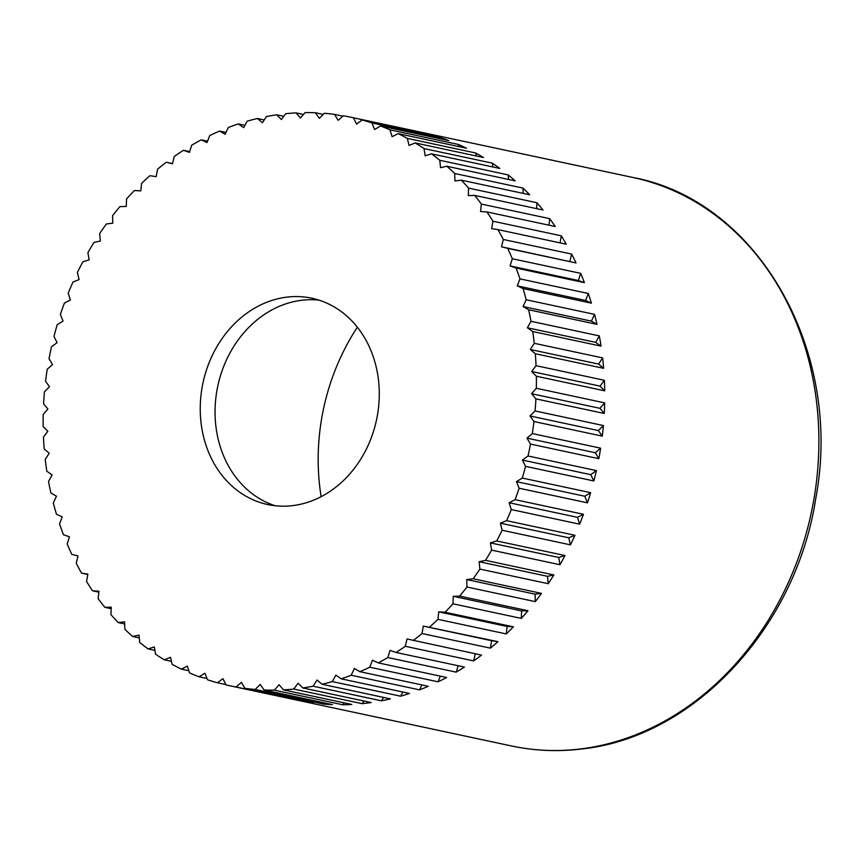 <?xml version="1.0" encoding="UTF-8"?>
<svg xmlns="http://www.w3.org/2000/svg" width="863" height="863" viewBox="0 0 863 863"><rect width="100%" height="100%" fill="white"/><g stroke="black" fill="none" stroke-linecap="round" stroke-linejoin="round"><path stroke-width="1.29" d="M87.789 574.467L81.575 573.14A290.648 244.445 102.1 0 1 76.235 563.28L77.994 555.945L71.845 554.391A290.648 244.445 102.1 0 1 67.206 544.014L69.45 536.829L63.452 534.704A290.648 244.445 102.1 0 1 59.547 523.873L62.255 516.883L56.451 514.197A290.648 244.445 102.1 0 1 53.312 502.978L56.462 496.214L50.895 492.989A290.648 244.445 102.1 0 1 48.533 481.457L52.114 474.963L46.807 471.22A290.648 244.445 102.1 0 1 45.243 459.44L49.234 453.258L44.229 449.019A290.648 244.445 102.1 0 1 43.463 437.066L47.832 431.241L43.15 426.527A290.648 244.445 102.1 0 1 43.204 414.477L47.918 409.03L43.592 403.884A290.648 244.445 102.1 0 1 44.455 391.802L49.504 386.775L45.556 381.209A290.648 244.445 102.1 0 1 47.228 369.181L52.557 364.618L49.029 358.674A290.648 244.445 102.1 0 1 51.489 346.764L57.087 342.676L53.981 336.397A290.648 244.445 102.1 0 1 57.217 324.682L63.042 321.101L60.388 314.52A290.648 244.445 102.1 0 1 64.391 303.075L70.399 300.022L68.209 293.183A290.648 244.445 102.1 0 1 72.945 282.072L79.105 279.569L77.4 272.503A290.648 244.445 102.1 0 1 82.837 261.813L89.116 259.86L87.897 252.622A290.648 244.445 102.1 0 1 94.002 242.406L100.367 241.025L99.644 233.657A290.648 244.445 102.1 0 1 106.376 223.981L112.773 223.183L112.557 215.728A290.648 244.445 102.1 0 1 119.881 206.645L126.278 206.44L126.559 198.954A290.648 244.445 102.1 0 1 134.434 190.507L140.788 190.896L141.575 183.409A290.648 244.445 102.1 0 1 149.946 175.685L156.214 176.656L157.498 169.224A290.648 244.445 102.1 0 1 166.322 162.244L172.524 163.571M166.322 162.244L172.471 163.797L174.24 156.462A290.648 244.445 102.1 0 1 183.452 150.27L189.698 151.608M183.452 150.27L189.45 152.395L191.694 145.211A290.648 244.445 102.1 0 1 201.241 139.86L207.562 141.208M201.241 139.86L207.044 142.535L209.752 135.534A290.648 244.445 102.1 0 1 219.58 131.057L226.009 132.427M219.58 131.057L225.146 134.272L228.307 127.508A290.648 244.445 102.1 0 1 238.35 123.916L244.941 125.318M238.35 123.916L243.646 127.659L247.228 121.165A290.648 244.445 102.1 0 1 257.433 118.49L264.24 119.935M257.433 118.49L262.438 122.729L266.43 116.548A290.648 244.445 102.1 0 1 276.71 114.801L283.787 116.311M276.71 114.801L281.392 119.515L285.761 113.689A290.648 244.445 102.1 0 1 296.074 112.88L303.496 114.466M296.074 112.88L300.4 118.037L305.124 112.6A290.648 244.445 102.1 0 1 315.405 112.751L323.247 114.423M315.405 112.751L319.342 118.317L324.391 113.29A290.648 244.445 102.1 0 1 334.574 114.391L342.956 116.181M334.574 114.391L338.102 120.335L343.442 115.761A290.648 244.445 102.1 0 1 350.497 117.141A290.648 244.445 102.1 0 1 353.463 117.8L421.802 132.406A290.648 244.445 102.1 0 1 430.508 134.596L362.158 119.989A290.648 244.445 102.1 0 1 371.964 122.956L440.303 137.562A290.648 244.445 102.1 0 1 448.782 140.561L380.443 125.955A290.648 244.445 102.1 0 1 389.957 129.828L458.296 144.434A290.648 244.445 102.1 0 1 466.495 148.231L398.156 133.625A290.648 244.445 102.1 0 1 407.325 138.382L475.664 152.988A290.648 244.445 102.1 0 1 483.55 157.541L415.2 142.934A290.648 244.445 102.1 0 1 423.97 148.555L492.32 163.161A290.648 244.445 102.1 0 1 499.817 168.447L431.478 153.841A290.648 244.445 102.1 0 1 439.796 160.281L508.134 174.887A290.648 244.445 102.1 0 1 515.222 180.885L446.883 166.279A290.648 244.445 102.1 0 1 454.693 173.495L523.032 188.102A290.648 244.445 102.1 0 1 529.655 194.768L461.317 180.162A290.648 244.445 102.1 0 1 468.577 188.123L536.915 202.719A290.648 244.445 102.1 0 1 543.032 210.011L474.682 195.405A290.648 244.445 102.1 0 1 481.349 204.056L549.688 218.663A290.648 244.445 102.1 0 1 555.265 226.527L486.915 211.931A290.648 244.445 102.1 0 1 492.946 221.208L561.284 235.815A290.648 244.445 102.1 0 1 566.279 244.218L497.94 229.612A290.648 244.445 102.1 0 1 503.291 239.472L571.63 254.078A290.648 244.445 102.1 0 1 576.02 262.956L507.671 248.361A290.648 244.445 102.1 0 1 512.32 258.738L580.659 273.334A290.648 244.445 102.1 0 1 584.413 282.643L516.063 268.048A290.648 244.445 102.1 0 1 519.968 278.878L588.318 293.474A290.648 244.445 102.1 0 1 591.403 303.161L523.064 288.555A290.648 244.445 102.1 0 1 526.203 299.774L594.553 314.369A290.648 244.445 102.1 0 1 596.969 324.359L528.62 309.752A290.648 244.445 102.1 0 1 530.982 321.295L599.321 335.901A290.648 244.445 102.1 0 1 601.047 346.128L532.708 331.532A290.648 244.445 102.1 0 1 534.273 343.312L602.611 357.908A290.648 244.445 102.1 0 1 603.636 368.328L535.297 353.733A290.648 244.445 102.1 0 1 536.052 365.685L604.402 380.292A290.648 244.445 102.1 0 1 604.596 385.556A290.648 244.445 102.1 0 1 604.715 390.831L536.365 376.225A290.648 244.445 102.1 0 1 536.322 388.274L604.661 402.881L599.947 408.318L531.597 393.722L536.322 388.274M275.2 505.75A105.491 88.727 102.1 0 1 215.103 415.588A105.491 88.727 102.1 0 1 319.127 300.162M379.224 390.335A105.491 88.727 102.1 0 1 267.713 504.542A105.491 88.727 102.1 0 1 200.292 412.417A105.491 88.727 102.1 0 1 311.802 298.21A105.491 88.727 102.1 0 1 379.224 390.335M321.133 496.7A206.689 173.83 102.1 0 1 318.274 466.559A206.689 173.83 102.1 0 1 357.347 327.206M81.575 573.14L87.853 574.111L86.57 581.543A290.648 244.445 102.1 0 0 92.6 590.821L98.954 591.209L98.166 598.695A290.648 244.445 102.1 0 0 104.833 607.336L111.23 607.142L110.949 614.629A290.648 244.445 102.1 0 0 118.209 622.59L124.606 621.802L124.822 629.256A290.648 244.445 102.1 0 0 132.643 636.473L138.997 635.103L139.72 642.471A290.648 244.445 102.1 0 0 148.037 648.911L154.326 646.959L155.545 654.197A290.648 244.445 102.1 0 0 164.315 659.817L170.486 657.304L172.19 664.37A290.648 244.445 102.1 0 0 181.359 669.127L187.379 666.074L189.569 672.913A290.648 244.445 102.1 0 0 199.083 676.797L204.909 673.216L207.562 679.796A290.648 244.445 102.1 0 0 217.357 682.762L222.956 678.674L226.052 684.952A290.648 244.445 102.1 0 0 229.029 685.61L511.511 745.966A290.648 244.445 102.1 0 0 580.767 748.911A290.648 244.445 102.1 0 0 818.739 431.306A290.648 244.445 102.1 0 0 632.978 177.498L350.497 117.141M236.074 686.991L241.413 682.417L244.952 688.361L313.291 702.967A290.648 244.445 102.1 0 1 304.423 701.587L236.074 686.991A290.648 244.445 102.1 0 1 229.029 685.61M255.135 689.461L260.173 684.435L264.11 690.001L332.46 704.607A290.648 244.445 102.1 0 1 323.474 704.057L255.135 689.461A290.648 244.445 102.1 0 1 244.952 688.361M274.402 690.152L279.116 684.715L283.442 689.861L351.78 704.467A290.648 244.445 102.1 0 1 342.74 704.758L274.402 690.152A290.648 244.445 102.1 0 1 264.11 690.001M293.754 689.062L298.123 683.237L302.805 687.951L371.144 702.547A290.648 244.445 102.1 0 1 362.104 703.669L293.754 689.062A290.648 244.445 102.1 0 1 283.442 689.861M313.096 686.204L317.077 680.022L322.093 684.262L390.432 698.868A290.648 244.445 102.1 0 1 381.435 700.81L313.096 686.204A290.648 244.445 102.1 0 1 302.805 687.951M332.287 681.587L335.869 675.093L341.176 678.836L409.515 693.442A290.648 244.445 102.1 0 1 400.626 696.193L332.287 681.587A290.648 244.445 102.1 0 1 322.093 684.262M351.219 675.244L354.369 668.48L359.936 671.694L428.285 686.301A290.648 244.445 102.1 0 1 419.558 689.85L351.219 675.244A290.648 244.445 102.1 0 1 341.176 678.836M369.774 667.207L372.471 660.217L378.274 662.892L446.624 677.498A290.648 244.445 102.1 0 1 438.113 681.813L369.774 667.207A290.648 244.445 102.1 0 1 359.936 671.694M387.832 657.541L390.076 650.357L396.063 652.471L464.413 667.077A290.648 244.445 102.1 0 1 456.171 672.148L387.832 657.541A290.648 244.445 102.1 0 1 378.274 662.892M405.276 646.29L407.045 638.954L481.543 655.114A290.648 244.445 102.1 0 1 473.625 660.896L405.276 646.29A290.648 244.445 102.1 0 1 396.063 652.471M422.018 633.528L423.302 626.096L497.919 641.673A290.648 244.445 102.1 0 1 490.367 648.135L422.018 633.528A290.648 244.445 102.1 0 1 413.204 640.508M437.951 619.332L438.728 611.856L445.081 612.234L513.42 626.84A290.648 244.445 102.1 0 1 506.29 633.938L437.951 619.332A290.648 244.445 102.1 0 1 429.569 627.067M452.956 603.798L453.237 596.311L459.634 596.106L527.983 610.713A290.648 244.445 102.1 0 1 521.306 618.404L452.956 603.798A290.648 244.445 102.1 0 1 445.081 612.234M466.969 587.013L466.743 579.569L473.14 578.771L541.489 593.377A290.648 244.445 102.1 0 1 535.308 601.619L466.969 587.013A290.648 244.445 102.1 0 1 459.634 596.106M479.882 569.084L479.159 561.716L485.513 560.346L553.863 574.952A290.648 244.445 102.1 0 1 548.221 583.69L479.882 569.084A290.648 244.445 102.1 0 1 473.14 578.771M491.619 550.13L490.4 542.892L496.689 540.939L565.028 555.545A290.648 244.445 102.1 0 1 559.968 564.726L491.619 550.13A290.648 244.445 102.1 0 1 485.513 560.346M502.115 530.249L500.411 523.183L506.581 520.68L574.92 535.276A290.648 244.445 102.1 0 1 570.465 544.855L502.115 530.249A290.648 244.445 102.1 0 1 496.689 540.939M511.306 509.569L509.116 502.73L515.135 499.677L583.474 514.283A290.648 244.445 102.1 0 1 579.645 524.175L511.306 509.569A290.648 244.445 102.1 0 1 506.581 520.68M519.127 488.231L516.473 481.651L522.298 478.07L590.648 492.665A290.648 244.445 102.1 0 1 587.466 502.838L519.127 488.231A290.648 244.445 102.1 0 1 515.135 499.677M525.535 466.354L522.439 460.076L528.037 455.988L596.376 470.594A290.648 244.445 102.1 0 1 593.873 480.961L525.535 466.354A290.648 244.445 102.1 0 1 522.298 478.07M530.486 444.078L526.959 438.134L532.298 433.571L600.637 448.167A290.648 244.445 102.1 0 1 598.836 458.685L530.486 444.078A290.648 244.445 102.1 0 1 528.037 455.988M533.96 421.532L530.022 415.977L535.06 410.95L603.41 425.556A290.648 244.445 102.1 0 1 602.298 436.139L533.96 421.532A290.648 244.445 102.1 0 1 532.298 433.571M604.661 402.881A290.648 244.445 102.1 0 1 604.262 413.474L535.923 398.868A290.648 244.445 102.1 0 1 535.06 410.95M535.923 398.868L531.597 393.722M536.365 376.225L531.694 371.511L536.052 365.685M535.297 353.733L530.292 349.493L534.273 343.312M532.708 331.532L527.401 327.789L530.982 321.295M528.62 309.752L523.054 306.538L526.203 299.774M523.064 288.555L517.261 285.869L519.968 278.878M516.063 268.048L510.076 265.923L512.32 258.738M507.671 248.361L501.522 246.807L503.291 239.472M497.94 229.612L491.673 228.641L492.946 221.208M486.915 211.931L480.572 211.543L481.349 204.056M474.682 195.405L468.296 195.61L468.577 188.123M461.317 180.162L454.92 180.95L454.693 173.495M446.883 166.279L440.518 167.649L439.796 160.281M431.478 153.841L425.189 155.793L423.97 148.555M415.2 142.934L409.03 145.448L407.325 138.382M398.156 133.625L392.136 136.678L389.957 129.828M380.443 125.955L374.618 129.536L371.964 122.956M362.158 119.989L356.559 124.078L353.463 117.8M98.857 592.158L92.6 590.821M111.165 608.695L104.833 607.336M124.671 623.971L118.209 622.59M139.277 637.886L132.643 636.473M154.898 650.368L148.037 648.911M171.457 661.338L164.315 659.817M188.868 670.734L181.359 669.127M207.034 678.491L199.083 676.797M225.869 684.575L217.357 682.762M323.474 704.057L324.607 702.935M342.74 704.758L344.359 702.881M362.104 703.669L364.067 701.036M381.435 700.81L383.625 697.412M400.626 696.193L402.924 692.029M419.558 689.85L421.856 684.931M438.113 681.813L440.303 676.15M456.171 672.148L458.167 665.751M473.625 660.896L475.34 653.787M490.367 648.135L491.64 640.702L423.302 626.096M497.919 641.673L491.64 640.702M506.29 633.938L507.077 626.452L438.728 611.856M513.42 626.84L507.077 626.452M521.306 618.404L521.586 610.918L453.237 596.311M527.983 610.713L521.586 610.918M535.308 601.619L535.092 594.165L466.743 579.569M541.489 593.377L535.092 594.165M548.221 583.69L547.498 576.322L479.159 561.716M553.863 574.952L547.498 576.322M559.968 564.726L558.749 557.487L490.4 542.892M565.028 555.545L558.749 557.487M570.465 544.855L568.749 537.789L500.411 523.183M574.92 535.276L568.749 537.789M579.645 524.175L577.466 517.336L509.116 502.73M583.474 514.283L577.466 517.336M587.466 502.838L584.823 496.247L516.473 481.651M590.648 492.665L584.823 496.247M593.873 480.961L590.777 474.672L522.439 460.076M596.376 470.594L590.777 474.672M598.836 458.685L595.297 452.741L526.959 438.134M600.637 448.167L595.297 452.741M602.298 436.139L598.361 430.572L530.022 415.977M603.41 425.556L598.361 430.572M604.262 413.474L599.947 408.318M604.715 390.831L600.033 386.117L531.694 371.511M604.402 380.292L600.033 386.117M603.636 368.328L598.631 364.089L530.292 349.493M602.611 357.908L598.631 364.089M601.047 346.128L595.74 342.384L527.401 327.789M599.321 335.901L595.74 342.384M596.969 324.359L591.392 321.144L523.054 306.538M594.553 314.369L591.392 321.144M591.403 303.161L585.61 300.475L517.261 285.869M588.318 293.474L585.61 300.475M584.413 282.643L578.415 280.529L510.076 265.923M580.659 273.334L578.415 280.529M576.02 262.956L501.522 246.807M571.63 254.078L569.86 261.403M561.284 235.815L560.076 242.891M549.688 218.663L549.008 225.189M536.915 202.719L536.689 208.663M523.032 188.102L523.194 193.388M508.134 174.887L508.587 179.461M492.32 163.161L492.967 166.98M475.664 152.988L476.398 156.009M458.296 144.434L458.997 146.624M440.303 137.562L440.831 138.867M632.978 177.498C758.113 200.68 843.485 351.198 815.837 498.08C796.128 627.477 694.025 737.326 581.77 748.965C558.005 751.878 534.585 750.875 511.511 745.966"/></g></svg>
